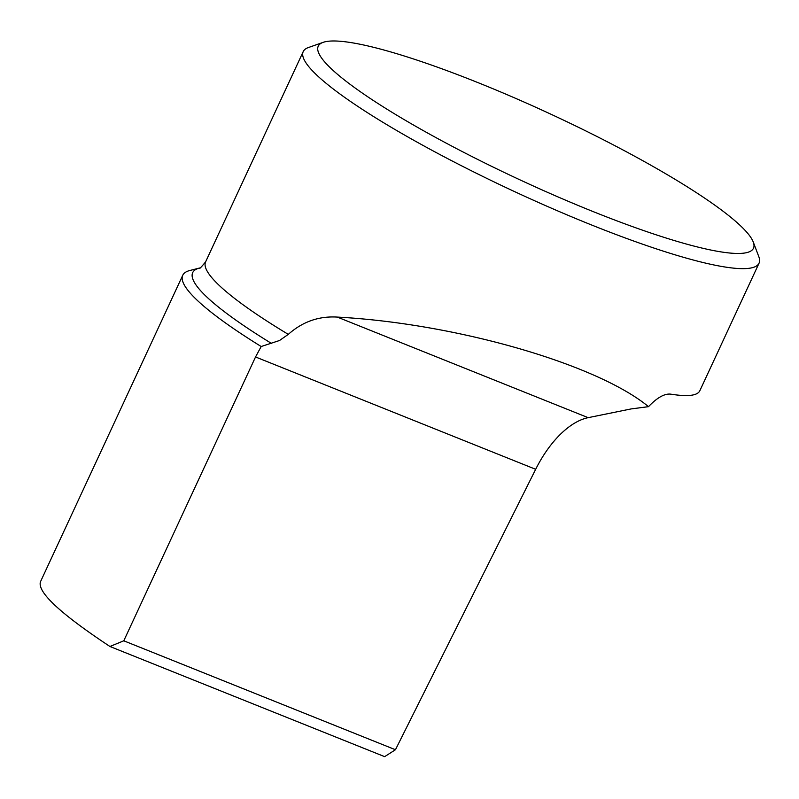 <?xml version="1.0" encoding="UTF-8"?>
<svg xmlns="http://www.w3.org/2000/svg" width="799" height="799" viewBox="0 0 799 799"><rect width="100%" height="100%" fill="white"/><g stroke="black" fill="none" stroke-linecap="round" stroke-linejoin="round"><path stroke-width="1.2" d="M199.58 268.015L189.892 270.481A266.367 40.29 24.9 0 0 182.751 275.265A266.367 40.29 24.9 0 0 261.183 346.516L279.52 340.504L288.299 334.372C302.491 321.727 318.821 315.965 337.298 317.083L588.144 417.667L631.15 408.918L648.498 406.661C657.567 397.183 665.247 393.058 671.52 394.277C687.989 396.793 697.417 395.635 699.804 390.811L759.05 263.181A251.276 38.012 24.9 0 0 758.81 256.659L753.257 242.017A239.93 36.295 -155.1 0 1 582.641 207.321A239.93 36.295 -155.1 0 1 323.126 42.357A239.93 36.295 -155.1 0 1 551.13 114.307A239.93 36.295 -155.1 0 1 753.257 242.017M109.942 646.491L123.785 640.798L395.455 749.742L384.639 756.643L109.942 646.491C60.534 613.782 37.353 592.249 40.419 581.892L182.751 275.265M261.183 346.516L255.54 356.963L123.785 640.798M588.144 417.667A85.433 44.414 -68.1 0 0 535.67 469.303L395.455 749.742M648.498 406.661C596.893 364.044 455.7 323.395 337.298 317.083M323.126 42.357L308.354 47.56A251.276 38.012 24.9 0 0 303.221 51.595A251.276 38.012 24.9 0 0 580.134 220.334A251.276 38.012 24.9 0 0 730.256 267.755A251.276 38.012 24.9 0 0 759.05 263.181M271.71 343.57A258.457 39.091 -155.1 0 1 199.57 268.015C199.021 269.473 201.038 267.415 205.613 261.862A251.276 38.012 24.9 0 0 288.299 334.372M255.54 356.963L535.67 469.303M205.613 261.862L303.221 51.595"/></g></svg>
